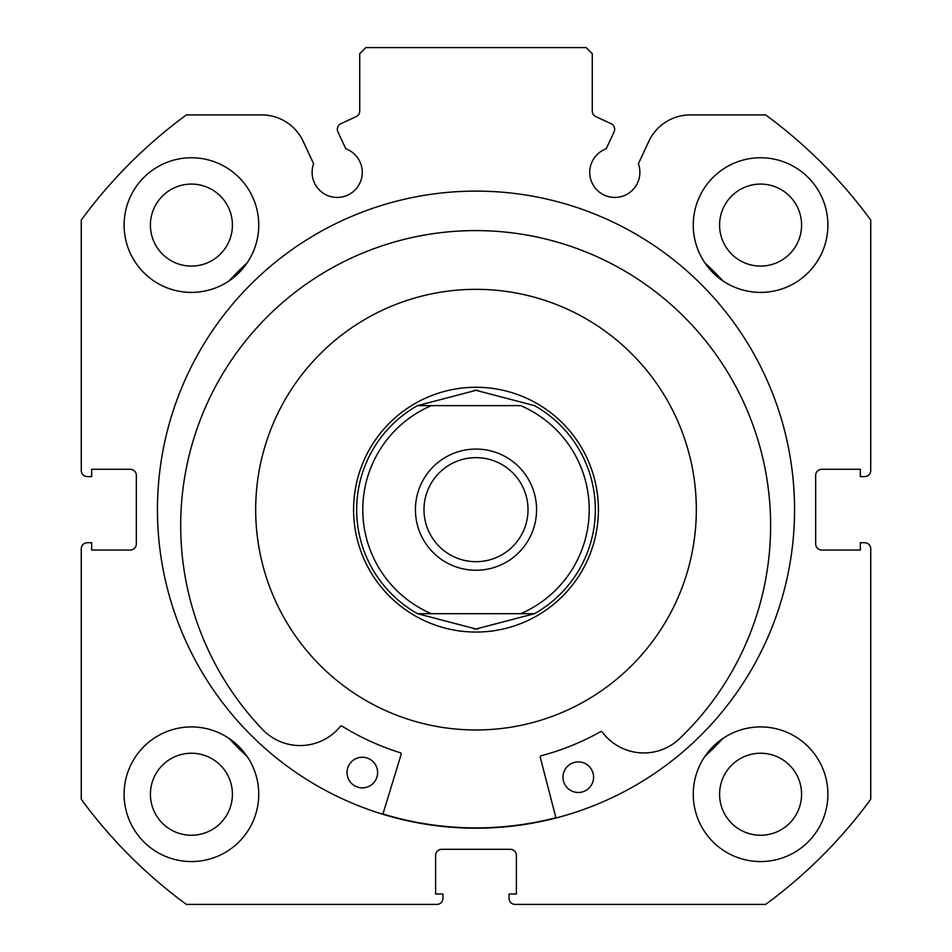 <?xml version="1.0" encoding="UTF-8"?>
<svg xmlns="http://www.w3.org/2000/svg" width="952" height="952" viewBox="0 0 952 952"><rect width="100%" height="100%" fill="white"/><g stroke="black" fill="none" stroke-linecap="round" stroke-linejoin="round"><path stroke-width="1.43" d="M476 449.07A60.583 60.583 0 0 0 415.417 509.665A60.583 60.583 0 0 0 476 570.248A60.583 60.583 0 0 0 536.583 509.665A60.583 60.583 0 0 0 476 449.07M476 561.68A52.015 52.015 0 0 1 423.985 509.665A52.015 52.015 0 0 1 476 457.638A52.015 52.015 0 0 1 528.015 509.665A52.015 52.015 0 0 1 476 561.68M473.989 390.332A119.345 119.345 0 0 1 476 390.32A119.345 119.345 0 0 1 478.011 390.332M478.011 628.986A119.345 119.345 0 0 1 476 628.998L417.535 613.695L520.661 613.695A113.217 113.217 0 0 0 520.661 405.623L417.535 405.623L476 390.32L534.465 405.623A119.345 119.345 0 0 1 534.465 613.695L520.661 613.695L534.465 613.695A119.345 119.345 0 0 0 534.465 405.623A119.345 119.345 0 0 1 534.465 613.695L476 628.998A119.345 119.345 0 0 1 473.989 628.986M476 387.262A122.403 122.403 0 0 1 598.403 509.665A122.403 122.403 0 0 1 476 632.057A122.403 122.403 0 0 1 353.597 509.665A122.403 122.403 0 0 1 476 387.262M417.535 405.623L431.339 405.623A113.217 113.217 0 0 0 431.339 613.695L417.535 613.695A119.345 119.345 0 0 1 417.535 405.623A119.345 119.345 0 0 0 417.535 613.695M555.992 817.994L540.248 757.28A1.226 1.226 0 0 1 541.117 755.781A254.589 254.589 0 0 0 600.629 731.66A1.226 1.226 0 0 1 602.211 732.005A51.848 51.848 0 0 0 678.026 740.085L678.05 740.109A294.953 294.953 0 0 0 481.986 230.658A294.953 294.953 0 0 0 264.251 731.231L264.275 731.196A51.848 51.848 0 0 0 340.364 726.376A1.226 1.226 0 0 1 341.958 726.102A254.589 254.589 0 0 0 400.375 752.758A1.226 1.226 0 0 1 401.185 754.293L382.847 814.281M593.584 777.522A15.303 15.303 0 0 1 577.959 792.481A15.303 15.303 0 0 1 562.989 776.856A15.303 15.303 0 0 1 578.614 761.897A15.303 15.303 0 0 1 593.584 777.522M377.623 772.881A15.303 15.303 0 0 1 361.998 787.851A15.303 15.303 0 0 1 347.028 772.227A15.303 15.303 0 0 1 362.652 757.256A15.303 15.303 0 0 1 377.623 772.881M229.135 280.84A336.603 336.603 0 0 1 247.187 262.8M704.813 262.8A336.603 336.603 0 0 1 722.865 280.84M247.187 756.531A336.603 336.603 0 0 1 229.135 738.478M722.865 738.478A336.603 336.603 0 0 1 704.813 756.531M663.603 394.128A220.317 220.317 0 0 0 360.475 322.062A220.317 220.317 0 0 0 288.397 625.19A220.317 220.317 0 0 0 591.525 697.257A220.317 220.317 0 0 0 663.603 394.128M382.93 813.984A318.242 318.242 0 0 0 555.92 817.697M337.329 129.258A6.117 6.117 0 0 0 337.9 131.852L345.79 148.774A25.097 25.097 0 0 1 337.198 197.445A25.097 25.097 0 0 1 313.625 163.768L303.141 141.301A45.696 45.696 0 0 0 261.729 114.918L186.366 114.918A489.602 489.602 0 0 0 81.265 220.019L81.265 470.49A6.117 6.117 0 0 0 87.382 476.607L91.666 476.607L91.666 469.265L130.222 469.265A6.117 6.117 0 0 1 136.338 475.393L136.338 543.937A6.117 6.117 0 0 1 130.222 550.054L91.666 550.054L91.666 542.711L87.382 542.711A6.117 6.117 0 0 0 81.265 548.828L81.265 799.299A489.602 489.602 0 0 0 186.366 904.4L436.837 904.4A6.117 6.117 0 0 0 442.954 898.283L442.954 893.999L435.611 893.999L435.611 855.443A6.117 6.117 0 0 1 441.728 849.315L510.272 849.315A6.117 6.117 0 0 1 516.389 855.443L516.389 893.999L509.046 893.999L509.046 898.283A6.117 6.117 0 0 0 515.163 904.4L765.634 904.4A489.602 489.602 0 0 0 870.735 799.299L870.735 548.828A6.117 6.117 0 0 0 864.618 542.711L860.334 542.711L860.334 550.054L821.778 550.054A6.117 6.117 0 0 1 815.662 543.937L815.662 475.393A6.117 6.117 0 0 1 821.778 469.265L860.334 469.265L860.334 476.607L864.618 476.607A6.117 6.117 0 0 0 870.735 470.49L870.735 220.019A489.602 489.602 0 0 0 765.634 114.918L690.271 114.918A45.696 45.696 0 0 0 648.859 141.301L638.375 163.768A25.097 25.097 0 0 1 614.802 197.445A25.097 25.097 0 0 1 606.21 148.774L614.099 131.852A6.117 6.117 0 0 0 611.136 123.712L595.809 116.572A6.117 6.117 0 0 1 592.275 111.027L592.275 53.717L586.158 47.6L365.842 47.6L359.725 53.717L359.725 111.027A6.117 6.117 0 0 1 356.191 116.572L340.864 123.712A6.117 6.117 0 0 0 337.329 129.258M794.551 509.665A318.551 318.551 0 0 0 476 191.114A318.551 318.551 0 0 0 157.449 509.665A318.551 318.551 0 0 0 476 828.204A318.551 318.551 0 0 0 794.551 509.665M693.258 794.242A67.318 67.318 0 0 0 760.577 861.56A67.318 67.318 0 0 0 827.895 794.242A67.318 67.318 0 0 0 760.577 726.923A67.318 67.318 0 0 0 693.258 794.242M124.105 794.242A67.318 67.318 0 0 0 191.423 861.56A67.318 67.318 0 0 0 258.742 794.242A67.318 67.318 0 0 0 191.423 726.923A67.318 67.318 0 0 0 124.105 794.242M693.258 225.077A67.318 67.318 0 0 0 760.577 292.395A67.318 67.318 0 0 0 827.895 225.077A67.318 67.318 0 0 0 760.577 157.758A67.318 67.318 0 0 0 693.258 225.077M124.105 225.077A67.318 67.318 0 0 0 191.423 292.395A67.318 67.318 0 0 0 258.742 225.077A67.318 67.318 0 0 0 191.423 157.758A67.318 67.318 0 0 0 124.105 225.077M232.419 225.077A41.007 41.007 0 0 1 191.423 266.084A41.007 41.007 0 0 1 150.416 225.077A41.007 41.007 0 0 1 191.423 184.081A41.007 41.007 0 0 1 232.419 225.077M801.584 225.077A41.007 41.007 0 0 1 760.577 266.084A41.007 41.007 0 0 1 719.581 225.077A41.007 41.007 0 0 1 760.577 184.081A41.007 41.007 0 0 1 801.584 225.077M232.419 794.242A41.007 41.007 0 0 1 191.423 835.249A41.007 41.007 0 0 1 150.416 794.242A41.007 41.007 0 0 1 191.423 753.234A41.007 41.007 0 0 1 232.419 794.242M801.584 794.242A41.007 41.007 0 0 1 760.577 835.249A41.007 41.007 0 0 1 719.581 794.242A41.007 41.007 0 0 1 760.577 753.234A41.007 41.007 0 0 1 801.584 794.242"/></g></svg>
